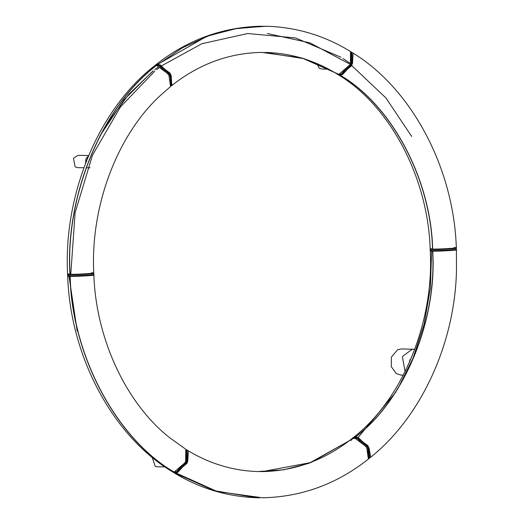 <?xml version="1.0" encoding="UTF-8"?>
<svg xmlns="http://www.w3.org/2000/svg" width="524" height="524" viewBox="0 0 524 524"><rect width="100%" height="100%" fill="white"/><g stroke="black" fill="none" stroke-linecap="round" stroke-linejoin="round"><path stroke-width="0.79" d="M411.274 357.348L411.419 357.859M403.342 375.145L401.155 375.125L396.386 373.691L391.258 366.63L391.402 357.099L397.592 349.75L401.41 348.925L414.779 349.357M405.078 371.745L402.484 357.211L402.871 356.169L412.493 349.03M409.421 362.503L409.794 359.811M430.368 249.326L434.874 249.601L450.771 248.939L456.018 248.225M455.991 247.793L456.024 248.317L450.633 248.939L435.097 249.588L430.368 249.417L430.355 248.893M430.42 250.465L430.453 250.989L435.175 251.153L450.686 250.511L456.07 249.889L456.057 249.365M456.266 248.304L456.325 249.352L450.83 249.987L434.907 250.649L430.152 250.479L430.125 249.431M352.41 438.562L356.968 438.208L367.927 448.61L368.477 458.592M368.824 458.618L368.064 448.616L356.837 437.992L352.01 438.601M370.56 456.325L368.988 447.751L358.049 437.363L355.069 437.016M368.627 458.782L369.354 458.225L368.791 448.04L357.551 437.402L352.96 437.782L352.259 438.372M354.172 438.103L352.056 438.857L350.988 440.553M357.171 438.496L358.134 438.68M369.446 458.153L369.839 457.878L368.031 445.747L355.744 436.721C404.266 399.76 436.931 320.898 432.595 251.179C429.942 251.14 429.542 250.996 431.409 250.747M456.07 249.778L456.417 249.876M454.079 249.699C464.277 249.758 441.929 251.31 432.752 251.179C437.088 320.898 404.423 399.76 355.894 436.721M353.425 437.468C402.078 399.779 434.213 322.922 430.25 251.003L430.446 250.904M353.438 437.455L355.744 436.721M173.11 472.255L172.337 471.796L176.464 471.941L186.767 460.701L186.144 449.533L186.891 450.018L187.513 461.172L177.243 472.393L172.737 472M174.335 472.078L176.575 471.692L186.609 460.701L185.876 449.684M172.337 471.796L171.833 471.436M188.326 451.734L187.749 461.408L177.728 472.393L175.285 472.779M187.435 458.86L187.762 455.742M368.392 459.057C336.88 484.038 301.582 496.955 262.491 497.8L217.106 491.479L175.71 472.831M175.625 473.028L187.199 463.105L187.278 450.195L186.76 449.933M368.385 459.044L366.617 446.92L354.46 437.874L308.911 463.347L283.589 469.832L257.638 471.554C232.61 470.703 209.155 463.583 187.278 450.188M259.963 471.6L262.295 471.6L311.033 462.515L354.309 437.868L352.017 438.595C324.906 459.987 294.999 470.984 262.295 471.6M259.714 497.793L256.93 497.748L214.388 490.706L173.405 472.412M93.416 273.011L93.449 273.535L88.058 274.157L72.522 274.805L67.793 274.635L67.779 274.111M67.793 274.543L72.312 274.818L88.196 274.157L93.442 273.443M67.845 275.683L67.878 276.207L72.6 276.371L88.111 275.729L93.495 275.107L93.482 274.583M67.55 274.648L67.576 275.696L72.332 275.866L88.255 275.205L93.75 274.569L93.691 273.521M93.495 274.995L93.848 275.093C96.095 339.061 126.232 403.631 169.763 437.789L185.791 449.264L185.66 462.194L174.106 472.085C116.197 438.333 72.004 355.121 70.177 276.397L70.026 276.397C67.367 276.358 66.974 276.214 68.834 275.965M91.504 274.917C101.708 274.976 79.353 276.528 70.177 276.397M171.872 471.462L171.957 471.515C112.306 435.66 70.242 355.809 67.675 276.22L67.871 276.122M171.957 471.515L173.955 472.085C116.046 438.333 71.854 355.121 70.026 276.397M99.835 136.063L124.175 99.639L153.015 70.871M91.412 272.821C101.617 272.88 79.268 274.432 70.085 274.307C65.159 195.793 101.964 106.948 156.63 65.369L168.767 74.395L170.575 86.525M68.749 273.875C66.882 274.118 67.282 274.262 69.934 274.301C65.009 195.793 101.813 106.948 156.48 65.369L154.082 66.181M67.583 274.118L67.583 274.124C63.332 194.679 98.237 109.785 154.167 66.109M155.235 65.218L159.735 64.917L170.948 75.535L171.603 85.628L170.896 86.211L170.241 76.104L159.001 65.467L154.508 65.775L155.235 65.218M171.872 84.023L170.084 76.104L159.132 65.71L156.008 65.389M154.056 66.201L154.508 65.775M155.746 65.127L160.22 64.852L171.158 75.246L171.8 85.143M160.979 66.522L159.794 66.188M158.137 64.354L182.496 47.75L209.345 35.508L237.857 28.198L267.083 26.252C296.997 27.314 324.808 35.737 350.504 51.522M350.497 51.535L350.412 64.445L338.845 74.369L302.007 58.007L261.718 52.4C229.014 53.009 199.107 64.013 171.99 85.405M158.065 64.216L170.215 73.268L171.983 85.392L171.505 85.707M266.375 52.446C291.403 53.297 314.852 60.417 336.729 73.812L338.694 74.362L304.143 58.688L264.044 52.4M261.522 26.2C222.425 27.045 187.127 39.962 155.621 64.943L157.914 64.216L206.633 36.438L233.684 28.899L264.299 26.207M159.335 65.991L161.281 66.509M350.884 51.804L351.637 52.289L352.259 63.443L341.976 74.677L337.849 74.532L337.083 74.074L341.209 74.218L351.506 62.972L350.851 51.784M339.133 74.356L341.314 73.963L351.355 62.972L350.615 51.961M336.611 73.74L337.083 74.074M353.071 54.005L352.495 63.679L342.46 74.67L340.03 75.05M351.381 63.574L352.482 59.31M431.317 248.658C429.457 248.907 429.85 249.044 432.51 249.083C430.846 179.182 391.618 105.317 340.214 75.305L351.918 65.415L352.049 52.492L351.525 52.223M340.371 75.312C391.769 105.324 430.997 179.182 432.66 249.09C441.837 249.214 464.192 247.662 453.987 247.603M340.214 75.305L338.222 74.736C389.483 105.252 427.925 176.876 430.158 248.907L430.158 248.907M186.649 460.982L186.315 460.806M350.589 63.594L342.938 58.478M340.908 57.221L295.575 37.938L247.688 33.529L201.91 43.702L161.988 65.624M159.335 67.609L156.617 69.712M154.737 71.212L120.402 106.981L92.473 155.222L75.109 212.751L70.799 273.908M164.909 466.871L157.069 466.799L155.215 466.34L152.477 458.343L152.726 457.701M85.674 162.872L88.379 156.119M83.853 167.746L77.663 167.687L75.096 166.789L73.452 158.327L77.788 155.373L88.648 155.477M88.451 155.949L86.06 158.425L85.491 163.344M328.555 69.142L321.808 69.076L319.221 68.166L316.876 63.574M185.987 461.533L186.321 461.703M431.534 249.568L431.507 249.064M411.7 136.463L385.952 97.968L351.643 65.507M349.318 63.823L309.972 42.87L267.286 33.49M157.822 67.282L154.645 69.731M153.191 70.897L128.878 94.235L106.968 123.821M68.958 274.805L69.004 275.834M69.024 276.351L77.198 331.076M456.424 249.876L456.45 271.661C454.537 344.681 420.412 418.08 369.846 457.891M256.93 497.748C227.01 496.686 199.205 488.263 173.51 472.478M93.763 272.997C90.259 206.201 117.356 134.557 160.894 95.001L170.582 86.532M352.056 52.485C411.7 88.34 453.771 168.191 456.332 247.78M431.586 251.16L430.407 287.945L424.132 324.107L412.997 358.337L397.487 389.476M395.934 392.044L358.311 437.239M87.095 167.778L90.115 167.804"/></g></svg>
